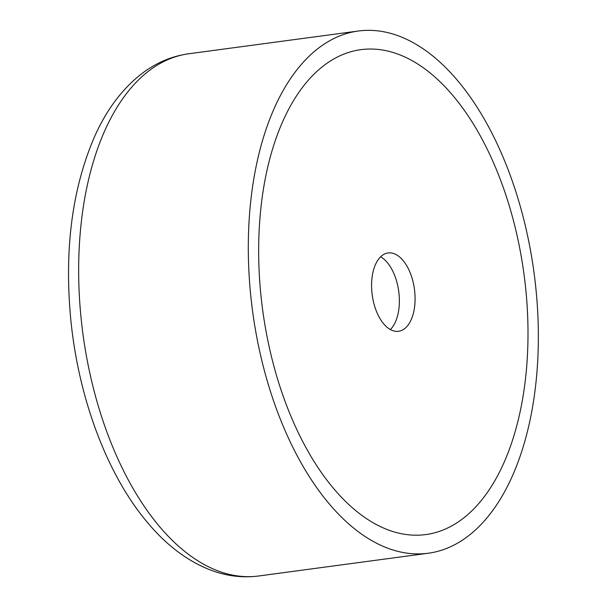 <?xml version="1.0" encoding="UTF-8"?>
<svg xmlns="http://www.w3.org/2000/svg" width="607" height="607" viewBox="0 0 607 607"><rect width="100%" height="100%" fill="white"/><g stroke="black" fill="none" stroke-linecap="round" stroke-linejoin="round"><path stroke-width="0.91" d="M419.46 553.888A263.438 142.023 82.4 0 0 428.367 553.22A263.438 142.023 82.4 0 0 535.124 281.443A263.438 142.023 82.4 0 0 367.205 30.35A263.438 142.023 82.4 0 0 358.297 31.018A263.438 142.023 82.4 0 0 251.533 302.802A263.438 142.023 82.4 0 0 419.46 553.888M369.071 49.046A244.621 131.878 82.4 0 0 360.801 49.668A244.621 131.878 82.4 0 0 261.663 302.036A244.621 131.878 82.4 0 0 417.593 535.192A244.621 131.878 82.4 0 0 425.864 534.57A244.621 131.878 82.4 0 0 525.002 282.202A244.621 131.878 82.4 0 0 369.071 49.046A244.621 131.878 82.4 0 0 360.801 49.668A244.621 131.878 82.4 0 0 261.663 302.036A244.621 131.878 82.4 0 0 417.593 535.192A244.621 131.878 82.4 0 0 425.864 534.57A244.621 131.878 82.4 0 0 525.002 282.202A244.621 131.878 82.4 0 0 369.071 49.046M397.251 331.384A39.516 21.306 -97.6 0 1 372.061 293.72A39.516 21.306 -97.6 0 1 388.078 252.952A39.516 21.306 -97.6 0 1 389.413 252.853A39.516 21.306 -97.6 0 1 414.604 290.518A39.516 21.306 -97.6 0 1 398.587 331.285A39.516 21.306 -97.6 0 1 397.251 331.384M390.354 329.525A39.516 21.306 82.4 0 0 398.738 291.39A39.516 21.306 82.4 0 0 380.597 256.822M258.726 575.982C242.466 578.069 226.365 576.081 210.432 570.011C187.381 560.989 166.424 545.185 147.562 522.604C106.976 474.75 78.432 397.934 70.769 319.373C64.19 249.287 72.187 188.231 94.753 136.196C107.151 108.524 123.555 87.135 143.973 72.036C157.661 62.119 172.555 56.034 188.656 53.78A263.438 142.023 82.4 0 0 81.004 317.34A263.438 142.023 82.4 0 0 249.818 576.65A263.438 142.023 82.4 0 0 258.726 575.982L428.367 553.22M188.656 53.78L358.297 31.018"/></g></svg>
